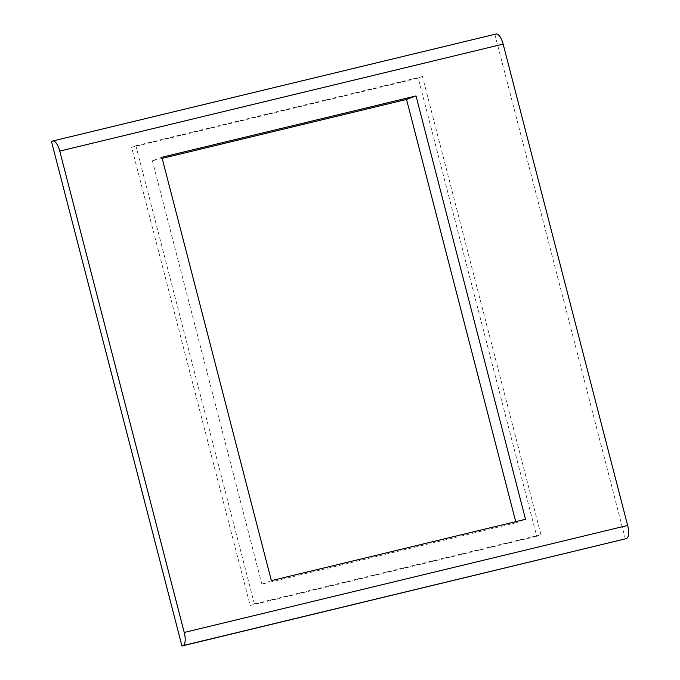 <?xml version="1.0" encoding="UTF-8"?>
<svg xmlns="http://www.w3.org/2000/svg" width="680" height="680" viewBox="0 0 680 680"><rect width="100%" height="100%" fill="white"/><g stroke="black" fill="none" stroke-linecap="round" stroke-linejoin="round"><path stroke-width="0.51" stroke-dasharray="3.4 2.55" d="M515.721 521.654L516.018 522.792L525.512 519.29M516.018 522.792L261.868 584.129L271.371 580.626M162.171 158.397L152.38 160.76L161.882 157.258M261.868 584.129L152.38 160.76M625.362 539.002L494.879 34.442L495.933 34.059L52.53 141.057M494.879 34.442L51.476 141.448M536.741 536.282L250.147 605.438L131.656 147.28L418.251 78.123L536.741 536.282L540.957 534.726L422.467 76.568L418.251 78.123M540.957 534.726L254.371 603.883L250.147 605.438M254.371 603.883L135.881 145.724L131.656 147.28M422.467 76.568L135.881 145.724"/><path stroke-width="1.02" d="M416.024 95.931L161.882 157.258L271.371 580.626L525.512 519.29L416.024 95.931L406.529 99.433L515.721 521.654M406.529 99.433L162.171 158.397M495.933 34.059A11.993 4.471 76.4 0 1 496.119 34A11.993 4.471 76.4 0 1 503.149 44.098L627.64 525.453A11.993 4.471 -103.6 0 1 626.416 538.611L181.959 646L51.476 141.448L52.53 141.057A11.993 4.471 76.4 0 1 52.717 140.998A11.993 4.471 76.4 0 1 59.755 151.096L503.149 44.098M59.755 151.096L184.237 632.46A11.993 4.471 76.4 0 1 183.013 645.609L181.959 646M184.237 632.46L627.64 525.453M183.013 645.609L626.416 538.611M52.717 140.998L496.119 34"/></g></svg>
